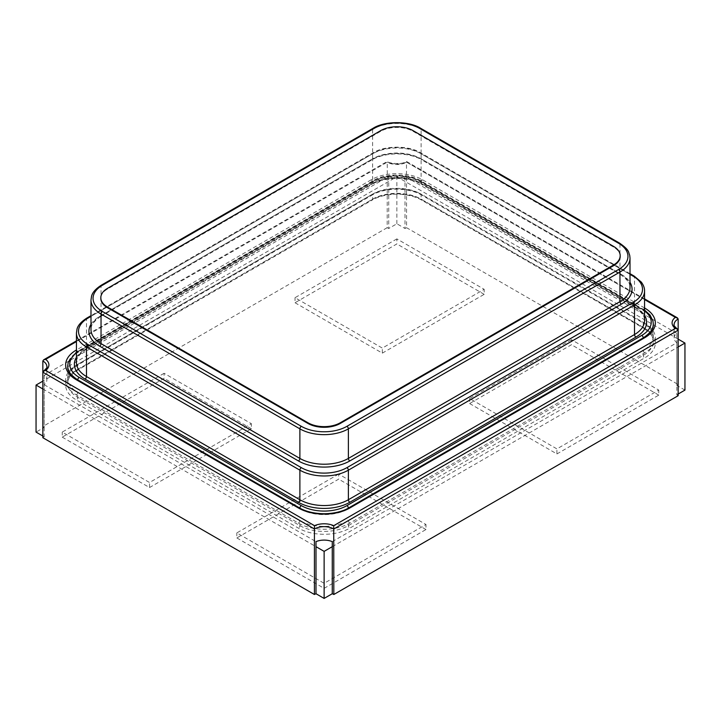 <?xml version="1.0" encoding="UTF-8"?>
<svg xmlns="http://www.w3.org/2000/svg" width="721" height="721" viewBox="0 0 721 721"><rect width="100%" height="100%" fill="white"/><g stroke="black" fill="none" stroke-linecap="round" stroke-linejoin="round"><path stroke-width="0.54" stroke-dasharray="3.6 2.7" d="M620.195 256.37A22.865 13.203 0 0 0 613.499 247.033L413.043 131.303A22.865 13.203 0 0 0 380.706 131.303L107.501 289.04A22.865 13.203 0 0 0 100.805 298.368M76.444 350.145A2.055 1.19 60 0 1 77.76 352.578A34.293 19.8 0 0 0 67.711 366.574A34.293 19.8 0 0 0 77.76 380.58L299.882 508.819A34.293 19.8 0 0 0 348.378 508.819L643.24 338.582A34.293 19.8 0 0 0 653.289 324.576A34.293 19.8 0 0 0 643.24 310.58L421.118 182.341A34.293 19.8 0 0 0 372.622 182.341L77.76 352.578L77.76 351.902A2.055 1.19 60 0 1 78.183 350.965A2.055 1.19 60 0 1 79.211 351.064A32.238 18.611 0 0 0 76.444 352.884M644.556 299.575L406.482 162.126L406.572 227.701A13.717 7.922 180 0 1 405.004 228.476L396.874 223.78L388.736 228.476A13.717 7.922 180 0 1 387.177 227.701L387.267 162.126L76.444 341.574M678.164 318.979L406.572 162.18A13.717 7.922 180 0 1 387.177 162.18L42.836 360.978M332.264 541.642L676.812 342.718A13.717 7.922 180 0 1 674.144 338.023L674.144 324.576A13.717 7.922 180 0 0 678.164 330.182L678.164 384.5L406.572 227.701M674.144 338.023A13.717 7.922 180 0 1 676.812 333.318L676.812 385.402A13.717 7.922 180 0 1 678.164 384.5M676.812 342.718L676.812 394.793L678.164 394.017M678.164 395.703A13.717 7.922 180 0 1 676.812 394.793M676.812 333.318L405.004 176.393A13.717 7.922 180 0 1 388.736 176.393L44.188 375.326A13.717 7.922 180 0 1 46.856 380.021A13.717 7.922 180 0 1 44.188 384.717L44.188 436.8A13.717 7.922 180 0 1 42.836 437.701M44.188 375.326L44.188 427.4L36.05 432.095M46.856 380.021L46.856 366.574A13.717 7.922 180 0 1 42.836 372.18L42.836 426.499A13.717 7.922 180 0 1 44.188 427.4M388.736 176.393L388.736 228.476M405.004 176.393L405.004 228.476M387.177 227.701L42.836 426.499M332.264 546.68L678.164 346.981M44.188 384.717L315.996 541.642M42.836 388.98L315.996 546.68M684.95 390.097L676.812 385.402M678.164 339.14L396.874 176.735L42.836 381.139M42.836 436.016L44.188 436.8M396.874 223.78L396.874 176.735M396.874 238.903L295.024 297.701L382.328 348.099L484.17 289.301L396.874 238.903L396.874 243.941L295.024 302.739L295.024 297.701M164.082 373.298L62.24 432.095L149.535 482.502L251.377 423.696L164.082 373.298L164.082 378.336L62.24 437.142L62.24 432.095M571.465 339.699L469.623 398.497L556.918 448.895L658.76 390.097L571.465 339.699L571.465 344.737L469.623 403.535L469.623 398.497M338.672 474.103L236.83 532.9L324.126 583.298L425.976 524.5L338.672 474.103L338.672 479.141L236.83 537.938L236.83 532.9M422.578 199.978L644.7 328.217A36.347 20.99 180 0 1 644.7 357.895L349.829 528.142A36.347 20.99 180 0 1 298.422 528.142L76.3 399.903A36.347 20.99 180 0 1 76.3 370.215L371.171 199.978A36.347 20.99 180 0 1 422.578 199.978A2.055 1.19 -60 0 1 421.551 200.077A2.055 1.19 -60 0 1 421.118 199.14L421.118 194.102L643.24 322.341A34.293 19.8 180 0 1 653.289 336.337A34.293 19.8 180 0 1 643.24 350.343L348.378 520.58A34.293 19.8 180 0 1 299.882 520.58L77.76 392.341A34.293 19.8 180 0 1 67.711 378.336A34.293 19.8 180 0 1 77.76 364.339L372.622 194.102A34.293 19.8 180 0 1 421.118 194.102A2.055 1.19 -60 0 0 421.551 195.04L643.664 323.278A2.055 1.19 -60 0 1 643.24 322.341L643.24 327.379A34.293 19.8 180 0 1 653.289 341.375A34.293 19.8 180 0 1 643.24 355.381L348.378 525.618A34.293 19.8 180 0 1 299.882 525.618L77.76 397.379A34.293 19.8 180 0 1 67.711 383.383A34.293 19.8 180 0 1 77.76 369.377L372.622 199.14A34.293 19.8 180 0 1 421.118 199.14L643.24 327.379A2.055 1.19 -60 0 0 643.664 328.316C655.912 337.058 652.559 340.555 653.289 341.375L653.289 336.337C652.559 335.517 655.912 332.02 643.664 323.278A2.055 1.19 -60 0 0 644.7 323.179A36.347 20.99 180 0 1 644.7 352.857L349.829 523.095A36.347 20.99 180 0 1 298.422 523.095L76.3 394.856A36.347 20.99 180 0 1 76.3 365.177L371.171 194.94A36.347 20.99 180 0 1 422.578 194.94L644.7 323.179M295.024 302.739L382.328 353.137L382.328 348.099M382.328 353.137L484.17 294.339L484.17 289.301M484.17 294.339L396.874 243.941M62.24 437.142L149.535 487.54L149.535 482.502M149.535 487.54L251.377 428.743L251.377 423.696M251.377 428.743L164.082 378.336M469.623 403.535L556.918 453.942L556.918 448.895M556.918 453.942L658.76 395.135L658.76 390.097M658.76 395.135L571.465 344.737M236.83 537.938L324.126 588.336L324.126 583.298M324.126 588.336L425.976 529.538L425.976 524.5M425.976 529.538L338.672 479.141M107.501 289.04L107.501 288.364M380.706 131.303L380.706 130.627M413.043 131.303L413.043 130.627M613.499 247.033L613.499 246.366M630.01 258.046A34.293 19.8 0 0 0 619.961 244.049L421.118 129.248A34.293 19.8 0 0 0 372.622 129.248L101.039 286.048A2.055 1.19 60 0 1 101.463 285.11M90.99 324.333A36.347 20.99 180 0 1 99.579 316.456A2.055 1.19 -120 0 0 100.607 316.564C88.368 325.297 91.72 328.794 90.99 329.614A34.293 19.8 180 0 1 101.039 315.618L101.039 286.048A34.293 19.8 0 0 0 90.99 300.053M99.579 316.456L371.171 159.656A2.055 1.19 -120 0 0 372.198 159.765L100.607 316.564A2.055 1.19 -120 0 0 101.039 315.618L372.622 158.818A34.293 19.8 180 0 1 421.118 158.818L619.961 273.62L619.961 244.049A2.055 1.19 120 0 0 619.537 243.112M371.171 159.656A36.347 20.99 180 0 1 422.578 159.656A2.055 1.19 -60 0 1 421.551 159.765C417.919 157.52 409.699 154.069 396.892 153.888C384.041 154.06 375.794 157.538 372.198 159.765A2.055 1.19 -120 0 0 372.622 158.818L372.622 129.248A2.055 1.19 60 0 1 373.054 128.311M422.578 159.656L621.421 274.458A2.055 1.19 -60 0 1 620.393 274.557L421.551 159.765A2.055 1.19 -60 0 1 421.118 158.818L421.118 129.248A2.055 1.19 120 0 0 420.694 128.311M619.961 273.62A34.293 19.8 180 0 1 630.01 287.616C629.28 286.796 632.632 283.299 620.393 274.557A2.055 1.19 -60 0 1 619.961 273.62M621.421 274.458A36.347 20.99 180 0 1 630.01 282.335M630.01 274.377L419.667 152.942A32.238 18.611 0 0 0 374.082 152.942L90.99 316.375M644.556 290.978A34.293 19.8 0 0 0 634.516 276.981L421.118 153.78A34.293 19.8 0 0 0 372.622 153.78L86.484 318.979A2.055 1.19 60 0 1 86.917 318.033M76.444 357.265A36.347 20.99 180 0 1 85.033 349.388A2.055 1.19 -120 0 0 86.06 349.487C73.812 358.229 77.174 361.726 76.444 362.546A34.293 19.8 180 0 1 86.484 348.549L86.484 318.979A34.293 19.8 0 0 0 76.444 332.976M85.033 349.388L371.171 184.188A2.055 1.19 -120 0 0 372.198 184.288L86.06 349.487A2.055 1.19 -120 0 0 86.484 348.549L372.622 183.35L372.622 153.78A2.055 1.19 60 0 1 373.054 152.834A2.055 1.19 60 0 1 374.082 152.942M371.171 184.188A36.347 20.99 180 0 1 422.578 184.188A2.055 1.19 -60 0 1 421.551 184.288C417.919 182.053 409.699 178.601 396.892 178.42C384.041 178.592 375.794 182.062 372.198 184.288A2.055 1.19 -120 0 0 372.622 183.35A34.293 19.8 180 0 1 421.118 183.35L421.118 153.78A2.055 1.19 120 0 0 420.694 152.834A2.055 1.19 120 0 0 419.667 152.942M422.578 184.188L635.967 307.389A2.055 1.19 -60 0 1 634.94 307.488L421.551 184.288A2.055 1.19 -60 0 1 421.118 183.35L634.516 306.542L634.516 276.981A2.055 1.19 120 0 0 634.083 276.035M634.516 306.542A34.293 19.8 180 0 1 644.556 320.548C643.826 319.718 647.188 316.231 634.94 307.488A2.055 1.19 -60 0 1 634.516 306.542M635.967 307.389A36.347 20.99 180 0 1 644.556 315.266M644.556 310.886A32.238 18.611 0 0 0 641.789 309.066L419.667 180.827A32.238 18.611 0 0 0 374.082 180.827L79.211 351.064M653.289 323.909A34.293 19.8 0 0 0 643.24 309.904L421.118 181.665A34.293 19.8 0 0 0 372.622 181.665L77.76 351.902A34.293 19.8 0 0 0 67.711 365.907M76.462 379.12A34.293 19.8 0 0 0 77.76 379.904A2.055 1.19 -60 0 1 77.76 379.886M644.556 307.975L422.578 179.817A36.347 20.99 0 0 0 371.171 179.817A2.055 1.19 60 0 1 372.622 182.341L372.622 181.665A2.055 1.19 60 0 1 373.054 180.728A2.055 1.19 60 0 1 374.082 180.827M77.336 379.634A2.055 1.19 -60 0 1 77.76 380.58L77.76 379.904L299.882 508.143A2.055 1.19 -60 0 1 299.882 508.116A34.293 19.8 0 0 0 348.378 508.143A2.055 1.19 -120 0 0 348.378 508.116L643.24 337.906A2.055 1.19 -120 0 0 643.24 337.879M422.578 179.817A2.055 1.19 120 0 0 421.118 182.341L421.118 181.665A2.055 1.19 120 0 0 420.694 180.728A2.055 1.19 120 0 0 419.667 180.827M644.556 308.146A2.055 1.19 120 0 0 643.24 310.58L643.24 309.904A2.055 1.19 120 0 0 642.817 308.967A2.055 1.19 120 0 0 641.789 309.066M643.664 337.635A2.055 1.19 -120 0 0 643.24 338.582L643.24 337.906A34.293 19.8 0 0 0 644.538 337.122M299.449 507.872A2.055 1.19 -60 0 1 299.882 508.819L299.882 508.143M348.802 507.872A2.055 1.19 -120 0 0 348.378 508.819L348.378 508.143M371.171 179.817L76.444 349.973M406.482 162.126A15.772 9.112 180 0 1 387.267 162.126M422.578 194.94A2.055 1.19 -60 0 1 421.551 195.04C417.919 192.804 409.699 189.353 396.892 189.172C384.041 189.344 375.794 192.822 372.198 195.04A2.055 1.19 -120 0 0 372.622 194.102L372.622 199.14A2.055 1.19 -120 0 1 372.198 200.077C375.794 197.86 384.041 194.382 396.892 194.21C409.699 194.391 417.919 197.842 421.551 200.077L643.664 328.316A2.055 1.19 -60 0 0 644.7 328.217M371.171 194.94A2.055 1.19 -120 0 0 372.198 195.04L77.336 365.277A2.055 1.19 -120 0 0 77.76 364.339L77.76 369.377A2.055 1.19 -120 0 1 77.336 370.324L372.198 200.077A2.055 1.19 -120 0 1 371.171 199.978M644.7 352.857A2.055 1.19 60 0 1 643.24 350.343L643.24 355.381A2.055 1.19 60 0 0 644.7 357.895M76.3 365.177A2.055 1.19 -120 0 0 77.336 365.277C65.088 374.019 68.441 377.516 67.711 378.336L67.711 383.383C68.441 382.554 65.088 379.066 77.336 370.324A2.055 1.19 -120 0 1 76.3 370.215M349.829 523.095A2.055 1.19 60 0 1 348.378 520.58L348.378 525.618A2.055 1.19 60 0 0 349.829 528.142M76.3 394.856A2.055 1.19 120 0 0 77.76 392.341L77.76 397.379A2.055 1.19 120 0 1 76.3 399.903M298.422 523.095A2.055 1.19 120 0 0 299.882 520.58L299.882 525.618A2.055 1.19 120 0 1 298.422 528.142M630.01 273.683L420.694 152.834C409.086 145.318 384.663 145.318 373.054 152.834L90.99 315.681M644.556 310.048L420.694 180.728C409.086 173.202 384.663 173.202 373.054 180.728L76.444 352.046M644.556 298.882L406.563 161.477C401.444 165.073 388.385 163.198 387.186 161.477L76.444 340.88"/><path stroke-width="1.08" d="M100.805 297.701L100.805 298.368A22.865 13.203 0 0 0 107.501 307.705L307.957 423.434A22.865 13.203 0 0 0 340.294 423.434L613.499 265.707A22.865 13.203 0 0 0 620.195 256.37L620.195 255.694A22.865 13.203 180 0 1 613.499 265.031L340.294 422.767A22.865 13.203 0 0 1 307.957 422.767L107.501 307.029A22.865 13.203 0 0 1 100.805 297.701A22.865 13.203 0 0 1 107.501 288.364L380.706 130.627A22.865 13.203 180 0 1 413.043 130.627L613.499 246.366A22.865 13.203 180 0 1 620.195 255.694M45.657 370.441L43.639 371.009L42.836 372.18L42.836 360.978L43.684 359.797L45.657 359.355A15.772 9.112 180 0 1 45.657 370.441L314.518 525.672A15.772 9.112 180 0 1 333.733 525.672L333.823 594.501L678.164 395.703L678.164 330.182L677.361 329.01L675.343 328.443A15.772 9.112 180 0 1 675.343 317.357L677.316 317.799L678.164 318.979L678.164 330.182L333.823 528.98A13.717 7.922 180 0 0 314.428 528.98L314.428 594.501A13.717 7.922 180 0 1 315.996 593.725L324.126 598.421L332.264 593.725A13.717 7.922 180 0 1 333.823 594.501M314.518 525.672L314.428 528.98L42.836 372.18L42.836 437.701L314.428 594.501M315.996 593.725L315.996 541.642A13.717 7.922 180 0 1 332.264 541.642L332.264 593.725M324.126 598.421L324.126 551.376L332.264 546.68M315.996 546.68L324.126 551.376M678.164 394.017L684.95 390.097L684.95 343.061L678.164 339.14M678.164 346.981L684.95 343.061M42.836 381.139L36.05 385.059L36.05 432.095L42.836 436.016M36.05 385.059L42.836 388.98M107.501 307.705L107.501 307.029M307.957 423.434L307.957 422.767M301.333 426.327A32.238 18.611 0 0 0 346.918 426.327L618.51 269.528A32.238 18.611 0 0 0 618.51 243.211L419.667 128.41A32.238 18.611 0 0 0 374.082 128.41L102.49 285.21A32.238 18.611 0 0 0 102.49 311.526L301.333 426.327A2.055 1.19 -60 0 0 299.882 428.851A34.293 19.8 0 0 0 348.378 428.851A2.055 1.19 -120 0 0 346.918 426.327M340.294 423.434L340.294 422.767M613.499 265.707L613.499 265.031M630.01 258.046L630.01 287.616A34.293 19.8 180 0 1 619.961 301.621L348.378 458.421L348.378 428.851L619.961 272.051A34.293 19.8 0 0 0 630.01 258.046L629.685 255.198C628.144 252.071 630.1 250.502 619.537 243.112L420.694 128.311C409.086 120.786 384.663 120.786 373.054 128.311L101.463 285.11C95.605 288.869 92.288 292.636 91.513 296.403L90.99 300.053A34.293 19.8 0 0 0 101.039 314.05L299.882 428.851L299.882 458.421L101.039 343.62L101.039 314.05A2.055 1.19 -60 0 1 102.49 311.526M630.01 282.335A36.347 20.99 180 0 1 621.421 304.136A2.055 1.19 60 0 1 619.961 301.621L619.961 272.051A2.055 1.19 -120 0 0 618.51 269.528M101.463 285.11A2.055 1.19 60 0 1 102.49 285.21M619.537 243.112A2.055 1.19 120 0 0 618.51 243.211M373.054 128.311A2.055 1.19 60 0 1 374.082 128.41M420.694 128.311A2.055 1.19 120 0 0 419.667 128.41M621.421 304.136L349.829 460.935A2.055 1.19 60 0 1 348.378 458.421A34.293 19.8 180 0 1 299.882 458.421A2.055 1.19 120 0 1 298.422 460.935L99.579 346.134A2.055 1.19 120 0 0 101.039 343.62A34.293 19.8 180 0 1 90.99 329.614L90.99 300.053M349.829 460.935A36.347 20.99 180 0 1 298.422 460.935M99.579 346.134A36.347 20.99 180 0 1 90.99 324.333M90.99 316.375L87.944 318.141A32.238 18.611 0 0 0 87.944 344.458L301.333 467.659A32.238 18.611 0 0 0 346.918 467.659L633.056 302.459A32.238 18.611 0 0 0 633.056 276.134L630.01 274.377M90.99 315.681L86.917 318.033C81.049 321.8 77.742 325.559 76.967 329.326L76.444 332.976A34.293 19.8 0 0 0 86.484 346.981L299.882 470.173A2.055 1.19 -60 0 1 301.333 467.659M644.556 315.266A36.347 20.99 180 0 1 635.967 337.067L349.829 502.267A36.347 20.99 180 0 1 298.422 502.267A2.055 1.19 120 0 0 299.882 499.743L299.882 470.173A34.293 19.8 0 0 0 348.378 470.173L634.516 304.974A34.293 19.8 0 0 0 644.556 290.978L644.556 320.548A34.293 19.8 180 0 1 634.516 334.544L348.378 499.743A34.293 19.8 180 0 1 299.882 499.743L86.484 376.542L86.484 346.981A2.055 1.19 -60 0 1 87.944 344.458M86.917 318.033A2.055 1.19 60 0 1 87.944 318.141M349.829 502.267A2.055 1.19 60 0 1 348.378 499.743L348.378 470.173A2.055 1.19 -120 0 0 346.918 467.659M635.967 337.067A2.055 1.19 60 0 1 634.516 334.544L634.516 304.974A2.055 1.19 -120 0 0 633.056 302.459M644.556 290.978C644.646 288.13 643.556 285.165 641.293 282.082L634.083 276.035A2.055 1.19 120 0 0 633.056 276.134M298.422 502.267L85.033 379.066A2.055 1.19 120 0 0 86.484 376.542A34.293 19.8 180 0 1 76.444 362.546L76.444 332.976M85.033 379.066A36.347 20.99 180 0 1 76.444 357.265M76.444 352.884A32.238 18.611 0 0 0 79.211 377.389L301.333 505.628A32.238 18.611 0 0 0 346.918 505.628L641.789 335.382A32.238 18.611 0 0 0 644.556 310.886M76.444 352.046L68.243 362.257L67.711 365.907A34.293 19.8 0 0 0 76.462 379.12M77.76 379.886A2.055 1.19 -60 0 1 79.211 377.389M299.882 508.116A2.055 1.19 -60 0 1 301.333 505.628M348.378 508.116A2.055 1.19 -120 0 0 346.918 505.628M643.24 337.879A2.055 1.19 -120 0 0 641.789 335.382M644.538 337.122A34.293 19.8 0 0 0 653.289 323.909L652.965 321.052L650.018 315.014L644.556 310.048M76.3 350.055A36.347 20.99 0 0 0 76.3 379.742A2.055 1.19 -60 0 1 77.336 379.634C65.088 370.891 68.441 367.404 67.711 366.574L67.711 365.907M76.3 379.742L298.422 507.981A2.055 1.19 -60 0 1 299.449 507.872C303.045 510.098 311.292 513.568 324.144 513.749C336.95 513.568 345.17 510.117 348.802 507.872L643.664 337.635C655.912 328.893 652.559 325.405 653.289 324.576L653.289 323.909M298.422 507.981A36.347 20.99 0 0 0 349.829 507.981A2.055 1.19 -120 0 0 348.802 507.872M349.829 507.981L644.7 337.734A36.347 20.99 0 0 0 644.7 308.056L644.556 307.975M644.7 337.734A2.055 1.19 -120 0 0 643.664 337.635M333.733 525.672L675.343 328.443M675.343 317.357L644.556 299.575M76.444 341.574L45.657 359.355M677.361 329.01C674.396 326.37 673.324 324.892 674.144 324.576A13.717 7.922 180 0 1 678.164 318.979M42.836 360.978A13.717 7.922 180 0 1 46.856 366.574C47.676 366.89 46.604 368.368 43.639 371.009M634.083 276.035L630.01 273.683M77.336 379.634L299.449 507.872M677.316 317.799L644.556 298.882M76.444 340.88L43.684 359.797"/></g></svg>
